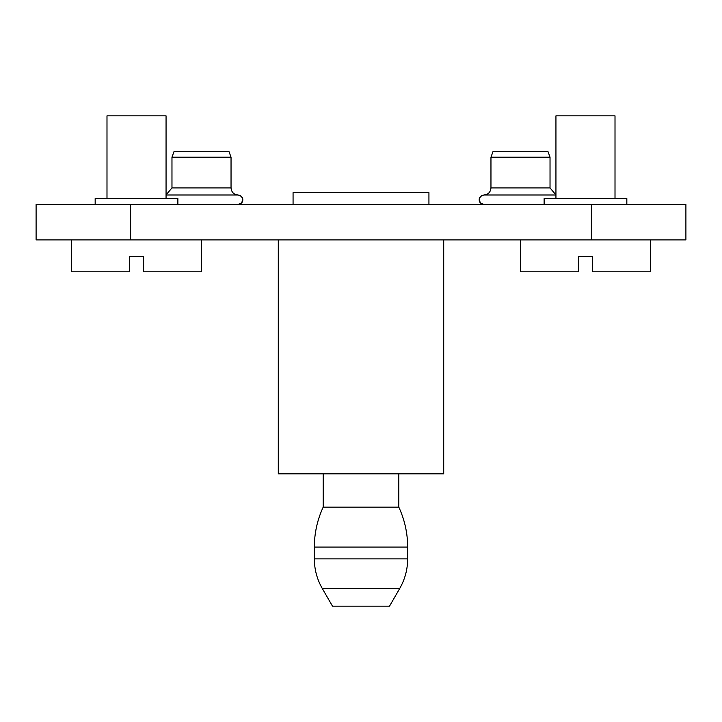 <?xml version="1.0" encoding="UTF-8"?>
<svg xmlns="http://www.w3.org/2000/svg" width="722" height="722" viewBox="0 0 722 722"><rect width="100%" height="100%" fill="white"/><g stroke="black" fill="none" stroke-linecap="round" stroke-linejoin="round"><path stroke-width="1.08" d="M332.481 606.155L389.519 606.155L399.753 588.43L322.247 588.43L332.481 606.155M398.806 473.831L398.806 507.124L323.194 507.124C317.337 519.795 314.377 533.116 314.332 547.077L314.332 558.891C314.395 569.432 317.03 579.279 322.247 588.43M428.931 204.461L428.931 192.639L293.069 192.639L293.069 204.461M443.705 239.903L443.705 473.831L278.295 473.831L278.295 239.903M626.831 204.461L626.831 198.55L544.126 198.55L544.126 204.461M615.009 198.55L615.009 115.845L555.94 115.845L555.94 198.55M650.459 239.903L650.459 271.797L592.563 271.797L592.563 256.445L578.385 256.445L578.385 271.797L520.499 271.797L520.499 239.903M177.874 204.461L177.874 198.55L95.169 198.55L95.169 204.461M166.06 198.55L166.06 115.845L106.991 115.845L106.991 198.55M201.501 239.903L201.501 271.797L143.615 271.797L143.615 256.445L129.437 256.445L129.437 271.797L71.541 271.797L71.541 239.903M130.619 239.903L685.9 239.903L685.9 204.461L36.1 204.461L36.1 239.903L130.619 239.903L130.619 204.461M174.119 151.295L228.892 151.295L231.04 157.197L171.971 157.197L174.119 151.295M166.06 195.003L238.125 195.003C233.82 194.588 231.464 192.223 231.04 187.919L231.04 157.197M493.108 151.295L547.881 151.295L550.029 157.197L490.96 157.197L493.108 151.295M550.029 157.197L550.029 187.919L490.96 187.919C490.536 192.223 488.18 194.588 483.875 195.003L555.94 195.003M398.806 507.124C404.663 519.795 407.623 533.116 407.668 547.077L407.668 558.891L314.332 558.891M407.668 547.077L314.332 547.077M242.854 199.75L241.5 196.42L238.125 195.003C233.82 194.588 231.464 192.223 231.04 187.919L171.971 187.919L166.06 194.904L171.971 187.919L171.971 157.197M591.381 239.903L591.381 204.461M407.668 558.891C407.605 569.432 404.97 579.279 399.753 588.43M323.194 473.831L323.194 507.124M242.772 198.866L242.574 198.135M242.366 197.638L241.987 197.007M240.733 195.788L239.966 195.373M239.668 195.265L238.901 195.066M242.772 200.599L242.574 201.339M242.366 201.826L241.987 202.458M240.733 203.676L239.966 204.082M239.668 204.2L238.901 204.398M242.854 199.732L241.5 203.044L238.125 204.461M483.875 204.461L480.5 203.044L479.146 199.732L480.5 196.42L483.875 195.003C488.18 194.588 490.536 192.223 490.96 187.919L490.96 157.197M550.029 187.919L555.94 194.904L550.029 187.919M479.227 198.866L479.426 198.135M479.634 197.638L480.013 197.007M481.267 195.788L482.034 195.373M482.332 195.265L483.099 195.066M479.227 200.599L479.426 201.339M479.634 201.826L480.013 202.458M481.267 203.676L482.034 204.082M482.332 204.2L483.099 204.398"/></g></svg>

